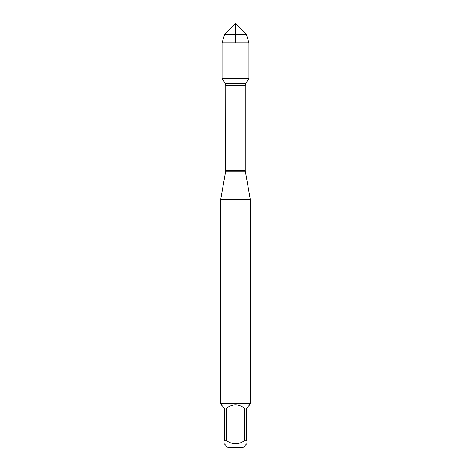 <?xml version="1.0" encoding="UTF-8"?>
<svg xmlns="http://www.w3.org/2000/svg" width="471" height="471" viewBox="0 0 471 471"><rect width="100%" height="100%" fill="white"/><g stroke="black" fill="none" stroke-linecap="round" stroke-linejoin="round"><path stroke-width="0.71" d="M222.2 78.557L225.156 83.467L225.715 85.504L225.638 171.232L245.362 171.232L250.319 199.357L220.681 199.357L220.681 403.382L250.319 403.382L250.319 199.357M246.698 443.894L243.142 447.45L227.858 447.45L224.302 443.894M244.278 407.927C238.426 403.924 232.574 403.924 226.722 407.927L244.278 407.927L244.278 440.862C238.426 444.759 232.574 444.759 226.722 440.862L224.302 440.862C224.302 444.759 224.302 444.759 224.302 440.862L224.302 407.927L221.27 404.895L221.27 403.971L249.73 403.971L249.73 404.895L246.698 407.927L246.698 440.862C246.698 444.759 246.698 444.759 246.698 440.862L244.278 440.862M226.722 407.927L226.722 440.862M249.73 403.971L250.319 403.382M235.5 42.849L235.5 23.55L224.532 34.518L222.012 42.849L222.012 78.557L248.988 78.557L248.988 42.849L222.012 42.849L222.012 78.557L235.5 78.557M246.468 34.518L224.532 34.518L235.5 23.55L246.468 34.518L248.988 42.849M225.715 170.319L245.285 170.319L245.285 85.504L225.715 85.504M225.156 83.467L245.844 83.467L248.8 78.557M225.638 171.232L220.681 199.357M245.285 85.504L245.844 83.467M245.362 171.232L245.285 170.319M221.27 403.971L220.681 403.382M224.532 34.518L222.012 42.849"/></g></svg>
